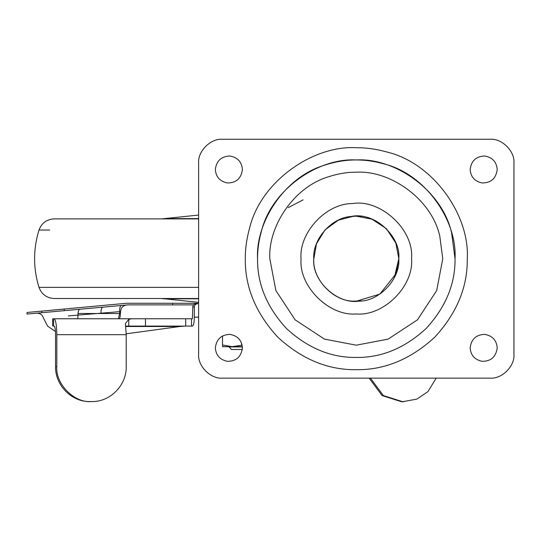 <?xml version="1.0" encoding="UTF-8"?>
<svg xmlns="http://www.w3.org/2000/svg" width="541" height="541" viewBox="0 0 541 541"><rect width="100%" height="100%" fill="white"/><g stroke="black" fill="none" stroke-linecap="round" stroke-linejoin="round"><path stroke-width="0.81" d="M198.628 218.889L54.195 218.889C46.715 219.321 41.65 223.034 38.999 230.033L49.718 230.033M198.628 298.51L54.195 298.51C46.715 298.077 41.65 294.365 38.999 287.366C33.143 268.255 33.143 249.144 38.999 230.033M120.116 311.602L68.362 315.897M102.858 307.166C101.478 307.66 100.863 309.777 101.011 313.51L78.012 313.51L119.649 313.51L118.384 318.757M120.116 313.51L119.649 313.51L119.649 311.812C119.5 308.086 120.116 305.969 121.488 305.469M44.47 312.468L79.838 309.256C78.567 309.675 77.958 311.616 78.005 315.078L77.755 318.757M64.257 310.669L64.257 309.073L41.758 311.116L126.357 303.285L172.66 303.285L172.66 304.874L127.953 304.874L27.05 314.057L27.05 312.455L41.758 311.116L41.758 312.718M182.743 303.285L194.07 303.285M198.628 303.285L172.66 303.285M193.543 304.874L172.66 304.874M242.422 169.516C241.739 161.786 237.499 157.282 229.715 156.004C221.188 156.423 216.4 160.927 215.352 169.516C215.893 176.853 219.876 181.336 227.288 182.959C236.16 182.986 241.205 178.503 242.422 169.516C241.739 161.786 237.499 157.282 229.715 156.004M215.352 169.516C215.893 176.853 219.876 181.336 227.288 182.959M356.289 301.222L379.883 294.074L396.093 273.651L398.812 258.699L395.823 243.051L386.355 228.633L371.944 219.166L356.289 216.177M351.271 216.474C373.141 211.45 400.982 235.416 398.812 258.699C400.489 278.622 379.512 301.493 358.886 301.141C337.462 304.637 311.69 280.894 313.766 258.699C312.292 239.751 331.173 217.482 351.271 216.474L356.289 216.177L371.944 219.166L386.355 228.633L395.823 243.051L398.812 258.699C400.908 236.343 374.812 212.552 353.327 216.285L338.362 220.146L325.033 229.871L316.458 243.815L313.773 259.234C312.4 279.088 333.303 301.465 353.692 301.141L354.145 301.168M497.226 169.516C496.543 161.786 492.303 157.282 484.52 156.004C475.992 156.423 471.204 160.927 470.156 169.516C470.704 176.853 474.68 181.336 482.092 182.959C490.964 182.986 496.009 178.503 497.226 169.516C496.543 161.786 492.303 157.282 484.52 156.004M470.156 169.516C470.704 176.853 474.68 181.336 482.092 182.959M497.226 347.883C496.543 340.147 492.303 335.643 484.52 334.372C475.992 334.784 471.204 339.288 470.156 347.883C470.704 355.221 474.68 359.697 482.092 361.32C490.964 361.347 496.009 356.871 497.226 347.883C496.543 340.147 492.303 335.643 484.52 334.372M470.156 347.883C470.704 355.221 474.68 359.697 482.092 361.32M242.422 347.883C241.739 340.147 237.499 335.643 229.715 334.372C221.188 334.784 216.4 339.288 215.352 347.883C215.893 355.221 219.876 359.697 227.288 361.32C236.16 361.347 241.205 356.871 242.422 347.883C241.739 340.147 237.499 335.643 229.715 334.372M215.352 347.883C215.893 355.221 219.876 359.697 227.288 361.32M455.028 258.699C457.321 220.397 425.111 173.539 383.238 163.707C374.014 161.157 365.026 159.906 356.289 159.96C317.986 157.668 271.129 189.877 261.296 231.751C258.747 240.975 257.496 249.962 257.55 258.699C257.212 283.897 266.848 307.173 286.473 328.522C307.815 348.14 331.092 357.777 356.289 357.439C381.493 357.777 404.763 348.14 426.112 328.522C445.73 307.173 455.366 283.897 455.028 258.699L451.607 232.948C442.301 190.628 395.018 157.587 356.289 159.96C346.172 159.886 335.785 161.57 325.127 165.012C284.911 176.589 255.541 221.878 257.55 258.699C257.212 283.897 266.855 307.173 286.473 328.515C307.815 348.133 331.092 357.777 356.289 357.439C381.486 357.777 404.763 348.133 426.105 328.515C445.723 307.173 455.366 283.897 455.028 258.699M513.95 163.145C515.018 151.331 501.879 138.192 490.065 139.26L222.52 139.26C210.699 138.192 197.56 151.331 198.628 163.145L198.628 354.254C197.56 366.068 210.699 379.207 222.52 378.139L490.065 378.139C501.879 379.207 515.018 366.068 513.95 354.254L513.95 163.145C515.018 151.331 501.879 138.192 490.065 139.26M490.065 378.139C501.879 379.207 515.018 366.068 513.95 354.254M198.628 354.254C197.56 366.068 210.699 379.207 222.52 378.139M222.52 139.26C210.699 138.192 197.56 151.331 198.628 163.145M402.538 401.74L416.901 399.102L427.978 391.589L436.195 378.139M370.429 378.139L383.339 395.566L402.788 401.74L401.537 401.74L382.081 395.566L369.178 378.139M125.438 326.081L192.42 326.081C193.59 325.56 194.219 322.592 194.314 317.161L198.628 317.161M145.475 326.081L145.475 318.757L131.828 318.757L128.778 319.298L125.438 323.538L126.222 334.683L56.812 334.683C56.636 325.073 55.73 319.772 54.086 318.757L192.42 318.757L192.772 306.97C192.954 305.036 194.003 303.974 195.91 303.785L197.451 303.785C195.544 303.974 194.496 305.036 194.314 306.97L194.314 317.161M53.593 318.757L54.086 318.757L53.593 318.757L53.593 326.081L54.073 326.081C54.966 326.636 55.466 329.53 55.561 334.778L55.561 366.561L56.812 366.561C55.27 383.88 74.239 403.133 91.301 401.564L90.049 401.564C71.628 402.058 55.074 385.253 55.561 366.561M91.301 401.564L91.733 401.564C110.148 402.058 126.702 385.253 126.222 366.561L126.222 334.683M54.526 326.5L53.593 326.081M185.232 326.081L179.869 326.5L125.83 326.5M197.451 303.785L195.91 303.785M191.507 318.757L191.507 326.081L192.42 326.081M126.215 333.804L179.869 326.5M54.391 326.5L54.803 327.204M56.812 334.683L56.812 366.561M402.788 401.74L403.836 401.74M353.327 216.285L355.917 216.184C377.003 214.053 400.746 237.499 398.812 258.699L394.301 277.749M361.516 300.897L353.692 301.141M303.129 199.845L288.15 207.676M228.911 346.937L242.388 346.937M242.327 349.486L241.624 349.486L242.327 349.486M228.89 346.673L231.433 349.486L241.624 349.486M232.042 346.673L222.52 346.673L222.52 344.969L232.042 346.673L242.145 345.138M232.103 346.673L242.368 346.673M241.624 344.969L241.624 343.305M222.52 344.969L222.52 335.934M198.628 218.591L163.335 218.591M198.628 287.366L38.999 287.366M198.628 298.808L162.8 298.808M78.1 315.072L78.127 312.306M245.303 258.699C245.242 248.88 246.649 238.777 249.516 228.403C260.566 181.336 313.239 145.137 356.289 147.713C366.115 147.652 376.211 149.059 386.585 151.926C433.652 162.976 469.852 215.649 467.275 258.699C467.661 287.028 456.82 313.185 434.768 337.178C410.775 359.231 384.617 370.071 356.289 369.686C327.961 370.071 301.804 359.231 277.81 337.178C255.758 313.185 244.917 287.028 245.303 258.699M328.989 176.63C293.77 186.78 268.038 226.449 269.803 258.699L275.876 290.537L295.136 319.853L324.451 339.112L356.289 345.185L388.127 339.112L417.449 319.853L436.702 290.537L442.775 258.699L439.786 236.14C431.63 199.074 390.21 170.131 356.289 172.214C347.43 172.146 338.328 173.62 328.989 176.63M411.552 258.699C414.021 286.04 383.63 316.431 356.289 313.963C329.253 316.37 298.984 286.642 301.033 259.396L301.026 258.699C298.889 233.002 325.723 203.389 352.434 203.572C380.357 198.73 414.278 229.641 411.552 258.699M194.314 306.97L192.772 306.97M185.691 318.757L185.691 326.081M128.778 319.298L128.778 326.081M198.628 215.068L161.718 218.889M198.628 302.331L161.718 298.51M36.653 313.178C40.095 313.138 42.347 314.754 43.422 318.02L47.696 326.196L55.446 331.464M119.365 318.757L120.116 316.898L120.636 311.366C120.954 307.768 122.881 305.658 126.432 305.023M193.462 304.975L192.474 304.874M52.653 318.757L52.653 326.081"/></g></svg>
